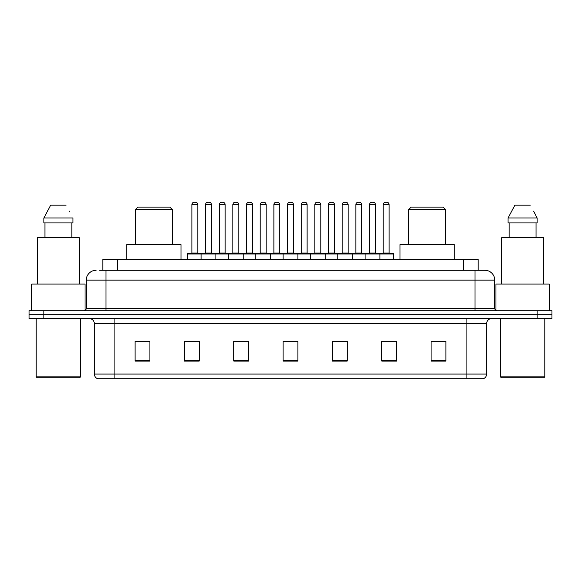 <?xml version="1.0" encoding="UTF-8"?>
<svg xmlns="http://www.w3.org/2000/svg" width="581" height="581" viewBox="0 0 581 581"><rect width="100%" height="100%" fill="white"/><g stroke="black" fill="none" stroke-linecap="round" stroke-linejoin="round"><path stroke-width="0.87" d="M99.598 270.274L106.003 270.274L99.598 270.274L102.808 270.274L102.808 259.424L478.192 259.424L478.192 270.274M96.141 270.274A9.862 9.862 0 0 0 86.271 280.144L86.271 308.257A2.469 2.469 0 0 1 83.809 310.726M494.729 280.144L106.003 280.144L106.003 270.274L484.859 270.274A9.862 9.862 0 0 1 494.729 280.144L494.729 308.257C494.874 309.76 495.695 310.581 497.191 310.726M43.851 310.726L29.05 310.726L29.05 314.67L43.851 314.67L29.05 314.67L29.05 318.62L43.851 318.62L43.851 314.67L537.149 314.67L43.851 314.67L43.851 310.726L537.149 310.726L537.149 314.67L551.95 314.67L537.149 314.67L537.149 318.62L43.851 318.62M537.149 318.62L551.95 318.62L551.95 310.726L537.149 310.726M484.714 270.274L481.402 270.274M486.638 374.062C486.5 376.43 485.317 378.006 483.087 378.797L466.906 378.797L466.906 374.062L486.638 374.062L486.638 323.552A4.931 4.931 0 0 1 491.57 318.62M466.906 378.797L97.913 378.797A4.931 4.931 0 0 1 94.362 374.062L94.362 323.552C94.071 320.552 92.43 318.911 89.43 318.62M445.888 361.091L445.888 341.359L431.087 341.359L431.087 361.091L445.888 361.091M396.562 361.091L396.562 341.359L381.761 341.359L381.761 361.091L396.562 361.091M347.227 361.091L347.227 341.359L332.434 341.359L332.434 361.091L347.227 361.091M149.913 361.091L149.913 341.359L135.112 341.359L135.112 361.091L149.913 361.091M199.239 361.091L199.239 341.359L184.438 341.359L184.438 361.091L199.239 361.091M248.566 361.091L248.566 341.359L233.773 341.359L233.773 361.091L248.566 361.091M297.9 361.091L297.9 341.359L283.1 341.359L283.1 361.091L297.9 361.091M457.93 378.797L114.094 378.797L114.094 374.062L466.906 374.062L466.906 323.552L94.362 323.552M382.451 341.461L389.851 341.461M431.087 341.461L444.901 341.461M245.807 341.461L239.539 341.461M191.149 341.461L198.549 341.461M136.099 341.461L149.913 341.461M341.461 341.461L335.193 341.461M286.803 341.461L294.197 341.461M248.566 341.461L233.773 341.461M347.227 341.461L332.434 341.461M79.612 377.817L37.191 377.817L36.204 376.829L80.599 376.829L79.612 377.817M36.204 318.62L36.204 376.829M80.599 318.62L80.599 376.829M85.037 310.392L85.037 284.087L31.766 284.087L31.766 310.726M79.365 284.087L79.365 237.716L37.438 237.716L37.438 284.087M71.855 222.915L71.855 237.716L71.855 222.915M43.873 217.984L50.7 205.158L43.873 217.984L43.873 222.915L72.93 222.915L72.93 217.984L43.873 217.984M69.814 211.891L69.422 211.15M44.948 222.915L44.948 237.716M66.103 205.158L50.7 205.158M135.358 209.596L172.354 209.596L169.884 207.134L137.82 207.134L135.358 209.596L135.358 244.623M172.354 209.596L172.354 244.623M180.989 259.424L180.989 244.623L126.723 244.623L126.723 259.424M408.646 209.596L445.642 209.596L443.18 207.134L411.116 207.134L408.646 209.596L408.646 244.623M445.642 209.596L445.642 244.623M454.277 259.424L454.277 244.623L400.011 244.623L400.011 259.424M543.809 377.817L501.388 377.817L500.401 376.829L544.796 376.829L543.809 377.817M500.401 318.62L500.401 376.829M544.796 318.62L544.796 376.829M549.234 310.726L549.234 284.087L495.963 284.087L495.963 310.392M543.562 284.087L543.562 237.716L501.635 237.716L501.635 284.087M534.012 211.891L537.127 217.984L508.07 217.984L514.897 205.158L508.07 217.984L508.07 222.915L537.127 222.915L537.127 217.984L537.127 222.915M537.127 217.984L533.619 211.15M509.145 222.915L509.145 237.716M536.052 237.716L536.052 222.915M530.3 205.158L514.897 205.158M379.248 253.505L393.061 253.505A0.494 0.494 0 0 1 393.548 253.999L201.113 253.999A0.494 0.494 0 0 1 201.607 253.505L215.42 253.505A0.494 0.494 0 0 1 215.914 253.999L215.914 259.424M211.469 204.665L205.551 204.665A2.469 2.469 0 0 1 208.02 202.203L209.007 202.203A2.469 2.469 0 0 1 211.469 204.665L211.469 253.011A0.494 0.494 0 0 0 211.963 253.505M205.551 204.665L205.551 253.011A0.494 0.494 0 0 1 205.057 253.505M201.752 253.505L187.939 253.505A0.494 0.494 0 0 0 187.452 253.999L201.113 253.999L201.113 259.424M228.442 259.424L228.442 253.999A0.494 0.494 0 0 1 228.936 253.505L242.749 253.505A0.494 0.494 0 0 1 243.243 253.999L243.243 259.424M238.806 204.665L232.879 204.665A2.469 2.469 0 0 1 235.349 202.203L236.336 202.203A2.469 2.469 0 0 1 238.806 204.665L238.806 253.011A0.494 0.494 0 0 0 239.292 253.505M232.879 204.665L232.879 253.011A0.494 0.494 0 0 1 232.385 253.505M255.771 259.424L255.771 253.999A0.494 0.494 0 0 1 256.265 253.505L270.078 253.505A0.494 0.494 0 0 1 270.572 253.999L270.572 259.424M266.134 204.665L260.208 204.665A2.469 2.469 0 0 1 262.677 202.203L263.665 202.203A2.469 2.469 0 0 1 266.134 204.665L266.134 253.011A0.494 0.494 0 0 0 266.621 253.505M260.208 204.665L260.208 253.011A0.494 0.494 0 0 1 259.722 253.505M283.1 259.424L283.1 253.999A0.494 0.494 0 0 1 283.593 253.505L297.407 253.505A0.494 0.494 0 0 1 297.9 253.999L297.9 259.424M293.463 204.665L287.537 204.665A2.469 2.469 0 0 1 290.006 202.203L290.994 202.203A2.469 2.469 0 0 1 293.463 204.665L293.463 253.011A0.494 0.494 0 0 0 293.95 253.505M287.537 204.665L287.537 253.011A0.494 0.494 0 0 1 287.05 253.505M310.428 259.424L310.428 253.999A0.494 0.494 0 0 1 310.922 253.505L324.735 253.505A0.494 0.494 0 0 1 325.229 253.999L325.229 259.424M320.792 204.665L314.866 204.665A2.469 2.469 0 0 1 317.335 202.203L318.323 202.203A2.469 2.469 0 0 1 320.792 204.665L320.792 253.011A0.494 0.494 0 0 0 321.278 253.505M314.866 204.665L314.866 253.011A0.494 0.494 0 0 1 314.379 253.505M337.757 259.424L337.757 253.999A0.494 0.494 0 0 1 338.251 253.505L352.064 253.505A0.494 0.494 0 0 1 352.558 253.999L352.558 259.424M348.121 204.665L342.194 204.665A2.469 2.469 0 0 1 344.664 202.203L345.651 202.203A2.469 2.469 0 0 1 348.121 204.665L348.121 253.011A0.494 0.494 0 0 0 348.615 253.505M342.194 204.665L342.194 253.011A0.494 0.494 0 0 1 341.708 253.505M365.086 259.424L365.086 253.999A0.494 0.494 0 0 1 365.58 253.505L379.393 253.505A0.494 0.494 0 0 1 379.887 253.999L379.887 259.424M375.449 204.665L369.531 204.665A2.469 2.469 0 0 1 371.993 202.203L372.98 202.203A2.469 2.469 0 0 1 375.449 204.665L375.449 253.011A0.494 0.494 0 0 0 375.943 253.505M369.531 204.665L369.531 253.011A0.494 0.494 0 0 1 369.037 253.505M191.89 204.665A2.469 2.469 0 0 1 194.359 202.203L195.339 202.203A2.469 2.469 0 0 1 197.809 204.665L191.89 204.665L191.89 253.011A0.494 0.494 0 0 1 191.396 253.505M197.809 204.665L197.809 253.011A0.494 0.494 0 0 0 198.303 253.505M187.452 253.999L187.452 259.424M229.081 253.505L215.275 253.505M219.219 204.665A2.469 2.469 0 0 1 221.688 202.203L222.668 202.203A2.469 2.469 0 0 1 225.137 204.665L219.219 204.665L219.219 253.011A0.494 0.494 0 0 1 218.725 253.505M225.137 204.665L225.137 253.011A0.494 0.494 0 0 0 225.631 253.505M256.41 253.505L242.604 253.505M246.547 204.665A2.469 2.469 0 0 1 249.017 202.203L249.997 202.203A2.469 2.469 0 0 1 252.466 204.665L246.547 204.665L246.547 253.011A0.494 0.494 0 0 1 246.053 253.505M252.466 204.665L252.466 253.011A0.494 0.494 0 0 0 252.96 253.505M283.739 253.505L269.933 253.505M273.876 204.665A2.469 2.469 0 0 1 276.345 202.203L277.326 202.203A2.469 2.469 0 0 1 279.795 204.665L273.876 204.665L273.876 253.011A0.494 0.494 0 0 1 273.382 253.505M279.795 204.665L279.795 253.011A0.494 0.494 0 0 0 280.289 253.505M311.067 253.505L297.261 253.505M301.205 204.665A2.469 2.469 0 0 1 303.674 202.203L304.655 202.203A2.469 2.469 0 0 1 307.124 204.665L301.205 204.665L301.205 253.011A0.494 0.494 0 0 1 300.711 253.505M307.124 204.665L307.124 253.011A0.494 0.494 0 0 0 307.618 253.505M338.396 253.505L324.59 253.505M328.534 204.665A2.469 2.469 0 0 1 331.003 202.203L331.983 202.203A2.469 2.469 0 0 1 334.453 204.665L328.534 204.665L328.534 253.011A0.494 0.494 0 0 1 328.04 253.505M334.453 204.665L334.453 253.011A0.494 0.494 0 0 0 334.946 253.505M365.725 253.505L351.919 253.505M355.862 204.665A2.469 2.469 0 0 1 358.332 202.203L359.312 202.203A2.469 2.469 0 0 1 361.781 204.665L355.862 204.665L355.862 253.011A0.494 0.494 0 0 1 355.369 253.505M361.781 204.665L361.781 253.011A0.494 0.494 0 0 0 362.275 253.505M383.191 204.665A2.469 2.469 0 0 1 385.661 202.203L386.641 202.203A2.469 2.469 0 0 1 389.11 204.665L383.191 204.665L383.191 253.011A0.494 0.494 0 0 1 382.697 253.505M389.11 204.665L389.11 253.011A0.494 0.494 0 0 0 389.604 253.505M393.548 253.999L393.548 259.424M117.609 270.274L117.609 259.424M463.391 270.274L463.391 259.424M106.003 310.726L106.003 280.144L86.271 280.144M86.271 308.257L494.729 308.257M474.997 270.274L474.997 310.726M466.906 318.62L466.906 323.552L486.638 323.552M94.362 374.062L114.094 374.062L114.094 318.62M297.9 360.409L283.1 360.409M248.566 360.409L233.773 360.409M199.239 360.409L184.438 360.409M149.913 360.409L135.112 360.409M347.227 360.409L332.434 360.409M396.562 360.409L381.761 360.409M445.888 360.409L431.087 360.409M205.551 253.011L211.469 253.011M232.879 253.011L238.806 253.011M260.208 253.011L266.134 253.011M287.537 253.011L293.463 253.011M314.866 253.011L320.792 253.011M342.194 253.011L348.121 253.011M369.531 253.011L375.449 253.011M191.89 253.011L197.809 253.011M219.219 253.011L225.137 253.011M246.547 253.011L252.466 253.011M273.876 253.011L279.795 253.011M301.205 253.011L307.124 253.011M328.534 253.011L334.453 253.011M355.862 253.011L361.781 253.011M383.191 253.011L389.11 253.011"/></g></svg>
